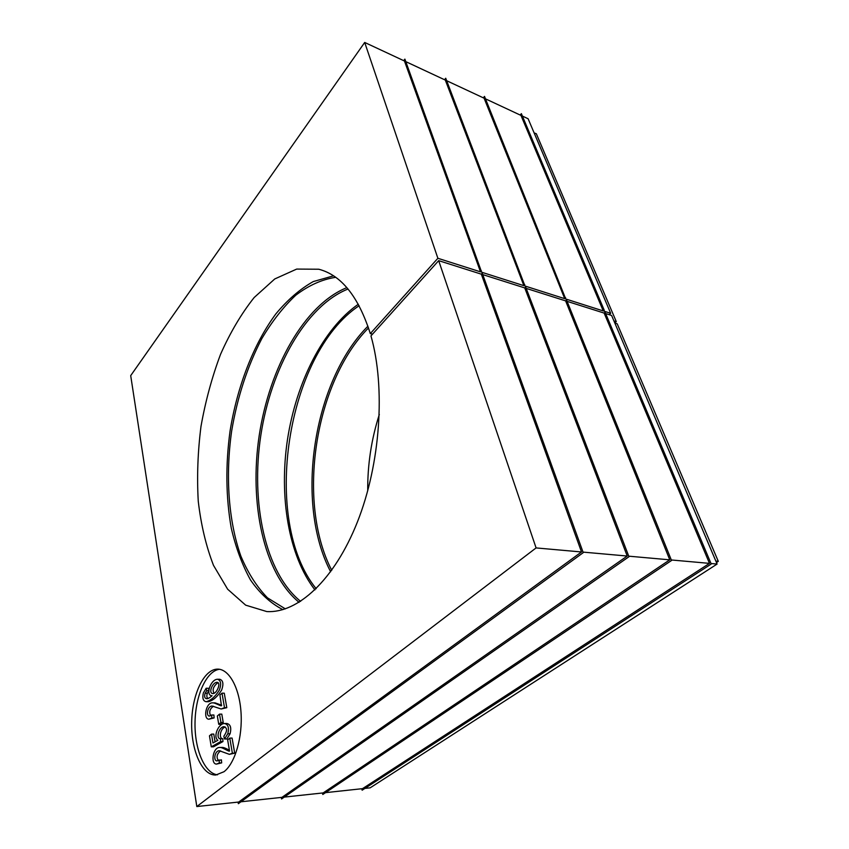 <?xml version="1.0" encoding="UTF-8"?>
<svg xmlns="http://www.w3.org/2000/svg" width="849" height="849" viewBox="0 0 849 849"><rect width="100%" height="100%" fill="white"/><g stroke="black" fill="none" stroke-linecap="round" stroke-linejoin="round"><path stroke-width="1.27" d="M483.314 97.837L484.503 96.393L565.752 298.997L603.246 310.925L520.957 115.4L485.49 98.845M444.558 79.732L445.725 78.235L524.979 286.017L564.723 298.668L484.089 98.187L446.68 80.729M403.731 60.672L404.888 59.112L481.659 272.221L523.886 285.667L445.311 80.082L405.801 61.637M364.699 42.45L437.882 258.287L480.492 271.85L404.464 61.011L364.699 42.45L130.704 375.619L196.809 806.55L238.718 802.029L581.512 551.967L536.09 547.923L196.809 806.55M522.39 116.069L528.11 118.743L610.686 313.302L604.212 311.243L604.17 310.076L603.246 310.925M520.172 115.04L521.371 113.649L604.17 310.076M534.117 132.9L536.324 133.749L616.289 321.654L613.965 321.018M567.09 301.342L604.148 313.09L709.488 563.375L671.304 559.969M709.488 563.375L362.512 788.657L325.538 792.648M628.748 556.18L669.776 559.831L323.172 792.913L284.256 797.105M526.2 288.384L565.614 300.875L669.776 559.831M482.763 274.609L524.746 287.917L627.231 556.042L583.03 552.105M627.231 556.042L281.953 797.36L240.957 801.785M536.09 547.923L438.678 260.643L481.33 274.163L581.512 551.967M232.085 738.057L234.706 753.159L229.389 754.347L219.435 750.76C214.712 750.336 213.11 761.012 216.973 760.895L221.409 759.844L221.663 762.89L216.484 764.089C210.319 764.1 212.876 746.865 219.859 747.47C221.791 746.908 229.262 752.044 229.538 751.025L227.628 739.85L229.771 738.11L232.085 738.057M220.623 750.898C216.973 753.679 216.166 756.884 218.225 760.513M219.859 747.47L222.162 747.417C223.69 747.417 226.11 748.372 229.421 750.293M211.497 734.13L212.961 742.971L217.875 740.286C212.781 736.783 218.49 723.401 224.539 723.518L226.842 723.486C230.482 724.303 231.565 727.72 230.1 733.738L226.821 738.948L224.518 738.991L223.828 736.253C227.352 731.169 227.447 727.986 224.125 726.691C218.809 726.638 215.572 738.821 220.496 738.779L222.799 738.736L222.969 741.548L213.555 746.791L211.274 746.844L209.47 735.828L211.497 734.13L213.778 734.088L215.062 741.824M225.197 726.956C219.976 728.782 218.681 738.81 222.799 738.736M221.791 714.126L223.223 722.457L221.027 724.293L218.745 724.324L217.333 715.994L219.509 714.136L221.791 714.126M224.274 693.187L226.8 707.673L221.154 708.989L212.303 706.081C207.612 705.508 205.702 716.047 209.395 716.089L211.624 714.996L213.895 714.985L214.128 717.925L208.833 719.22C202.943 718.976 205.936 702.112 212.781 702.855C214.51 702.463 221.175 706.474 221.451 705.742L219.923 695.002L222.003 693.177L224.274 693.187M213.481 706.23C209.777 708.809 208.833 711.961 210.648 715.707M212.781 702.855L215.041 702.855L221.674 705.222M206.137 688.242L206.732 690.693L205.118 693.272C204.131 696.658 204.673 698.472 206.753 698.716C207.856 698.844 209.629 697.846 212.08 695.724L211.857 695.734C205.246 695.49 210.594 679.253 217.567 679.253C220.889 680.41 221.493 684.007 219.371 690.057C215.37 696.562 210.955 700.446 206.116 701.72C203.081 701.041 202.168 698.111 203.367 692.933L206.137 688.242L208.376 688.263L208.854 690.216M208.822 690.906L207.358 693.283C206.519 695.883 206.732 697.613 207.984 698.483M217.567 679.253L219.838 679.285C223.16 680.442 223.765 684.039 221.642 690.067C217.641 696.562 213.216 700.457 208.366 701.72L206.116 701.72M217.524 774.808C204.333 773.407 194.315 748.542 195.037 721.777C195.588 695.013 206.53 670.901 219.477 669.277M224.009 771.72C235.131 763.24 242.729 736.985 241.01 712.279C239.376 687.52 229.028 669.161 217.79 669.129C204.248 668.832 192.256 693.739 191.683 721.82C190.887 749.89 201.913 775.625 215.795 775.01L224.009 771.72M438.678 260.643L370.96 335.907C385.711 387.537 380.448 463.978 357.355 522.114C334.251 580.355 297.458 613.456 266.788 611.567L245.658 605.157L227.649 589.217L213.502 565.37C206.084 546.215 201.001 524.82 198.252 501.165C196.862 476.756 197.764 451.859 200.98 426.463C205.447 401.259 211.974 377.211 220.549 354.32C230.185 332.553 241.392 313.621 254.159 297.532L274.747 278.96L296.683 269.08L318.746 269.229C341.234 275.044 358.427 296.503 370.302 333.604L372.573 334.113M437.882 258.287L370.302 333.604M212.409 693.527L212.876 693.591C216.877 693.835 221.334 682.458 217.174 682.363L216.877 682.331C212.43 682.405 208.44 692.731 212.409 693.527L213.375 693.527M206.732 690.693L208.822 690.704M205.118 693.272L207.358 693.283M217.917 682.67C213.354 686.279 212.07 689.812 214.086 693.262M222.003 693.177L224.507 707.684L226.8 707.673M224.507 707.684L221.154 708.989M211.624 714.996L211.868 717.946L214.128 717.925M211.868 717.946L208.833 719.22M219.509 714.136L220.931 722.488L223.223 722.457M220.931 722.488L218.745 724.324M224.539 723.518C228.179 724.324 229.262 727.752 227.787 733.78L224.518 738.991M220.496 738.779L220.666 741.591L222.969 741.548M220.666 741.591L211.274 746.844M229.771 738.11L232.382 753.222L234.706 753.159M232.382 753.222L229.389 754.347M219.106 759.919L219.35 762.964L221.663 762.89M219.35 762.964L216.484 764.089M481.33 274.163L482.243 273.198L583.231 552.667L238.346 803.685L238.081 802.093M481.415 270.884L480.492 271.85M524.746 287.917L525.669 286.994L628.96 556.732L281.581 798.973L281.284 797.434M524.809 284.744L523.886 285.667M565.614 300.875L566.548 299.984L671.527 560.499L322.8 794.484L322.482 792.977M565.657 297.776L564.723 298.668M604.148 313.09L605.082 312.23L711.229 564.023L362.141 790.207L361.812 788.732M614.867 323.151L617.191 323.787L718.296 561.348L716.471 562.537M616.289 321.654L614.803 322.991M367.723 490.828C367.5 464.764 371.363 439.315 379.312 414.482M718.296 561.348L715.856 561.083M605.645 313.557L611.598 315.446L717.108 564.054L370.164 787.83L364.932 788.403M610.686 313.302L609.168 314.682M717.108 564.054L711.016 563.513M333.54 275.84L313.26 281.571C299.962 289.106 287.482 299.888 275.819 313.95C253.448 344.28 237.317 386.38 230.079 430.878C225.463 464.912 225.855 497.312 231.257 528.099C235.778 547.573 242.177 564.84 250.455 579.899C259.741 593.334 270.544 603.246 282.866 609.646M285.338 608.871L267.477 597.834C256.876 586.924 248.035 573.086 240.946 556.307C228.37 520.872 225.346 475.822 231.639 431.122C237.349 397.205 247.409 366.375 261.8 338.645C271.977 321.463 283.29 306.998 295.739 295.25C308.665 285.391 321.973 279.417 335.673 277.305M346.859 287.631C304.133 304.94 269.494 367.861 259.242 435.304C249.012 502.767 263.423 573.117 299.081 602.334M300.62 601.368C265.058 572.544 250.614 502.608 260.792 435.548C270.98 368.477 305.523 305.98 348.037 289.01M358.31 304.218C322.928 328.913 296.216 382.612 287.471 439.591C278.918 496.601 288.48 555.808 314.947 589.896M316.168 588.707C260.908 520.925 286.24 354.044 359.127 305.714M367.935 326.186C313.005 381.084 294.486 503.043 330.654 571.78M331.736 570.284C296.375 502.237 314.565 382.411 368.519 327.926M227.787 733.78L230.1 733.738"/></g></svg>
